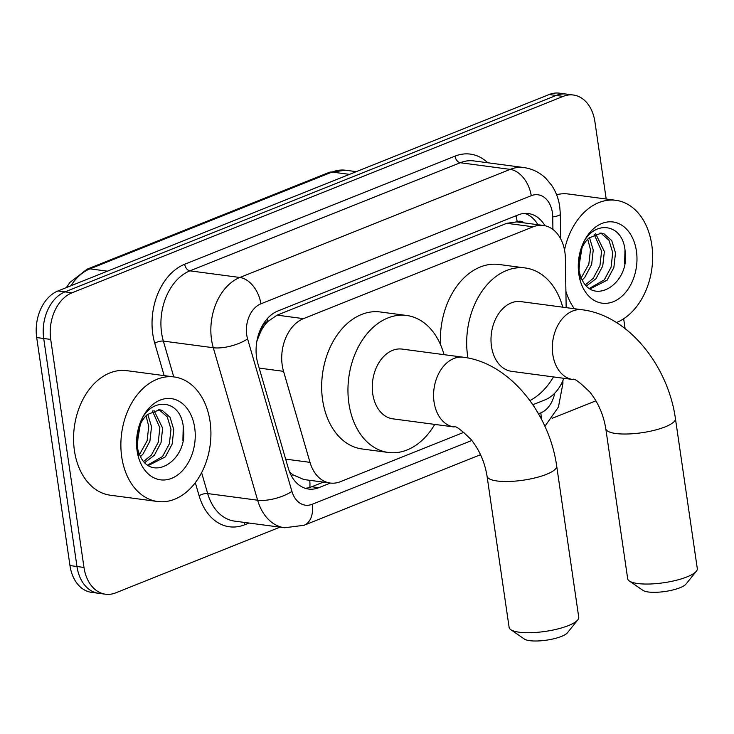 <?xml version="1.0" encoding="UTF-8"?>
<svg xmlns="http://www.w3.org/2000/svg" width="734" height="734" viewBox="0 0 734 734"><rect width="100%" height="100%" fill="white"/><g stroke="black" fill="none" stroke-linecap="round" stroke-linejoin="round"><path stroke-width="1.1" d="M566.153 307.629L565.4 258.616A37.691 26.791 97.6 0 0 564.896 252.202A37.691 26.791 97.6 0 0 543.362 225.439A37.691 26.791 97.6 0 0 533.141 226.797L303.472 318.639A37.691 26.791 97.6 0 0 283.535 371.331L310.005 462.356A37.691 26.791 97.6 0 0 330.227 483.036A37.691 26.791 97.6 0 0 340.448 481.669L463.971 432.28M260.497 332.117A37.691 26.791 -82.4 0 1 268.029 321.354L267.561 321.538A12.561 8.927 97.6 0 0 260.497 332.117L256.707 341.64M524.131 222.879A12.561 8.927 97.6 0 0 517.186 221.714L516.727 221.897A37.691 26.791 -82.4 0 1 517.075 221.943L543.362 225.439M289.563 471.953L292.894 474.788L303.913 479.541L330.227 483.036M516.727 221.897L506.799 223.301L277.131 315.143L268.029 321.354M532.829 404.737L545.188 399.801A37.691 26.791 97.6 0 0 563.813 378.294M544.967 225.723A37.691 26.791 97.6 0 0 528.342 213.548A37.691 26.791 97.6 0 0 518.131 214.915L277.837 311.005A37.691 26.791 97.6 0 0 257.9 363.697L288.343 468.375A37.691 26.791 97.6 0 0 308.564 489.046A37.691 26.791 97.6 0 0 318.785 487.688L330.373 483.055M524.801 213.41A37.691 26.791 -82.4 0 1 537.912 224.714M279.993 527.159L115.733 592.843A37.691 26.791 -82.4 0 1 105.522 594.21A37.691 26.791 -82.4 0 1 83.979 567.437L50.719 339.42A37.691 26.791 -82.4 0 1 71.969 292.82L563.161 96.393A37.691 26.791 -82.4 0 1 573.382 95.025A37.691 26.791 -82.4 0 1 594.916 121.798L606.183 199.015M623.661 318.776L625.093 328.603M595.907 400.828L552.17 418.316M105.522 594.21L91.502 592.347A37.691 26.791 -82.4 0 1 69.969 565.575L36.7 337.557A37.691 26.791 -82.4 0 1 57.949 290.958L549.151 94.53L556.152 95.457A37.691 26.791 -82.4 0 1 566.373 94.099A37.691 26.791 -82.4 0 0 556.152 95.457L64.959 291.884L556.152 95.457L563.161 96.393M36.7 337.557L43.71 338.493A37.691 26.791 -82.4 0 1 64.959 291.884A37.691 26.791 -82.4 0 0 43.71 338.493L76.969 566.51L43.71 338.493L50.719 339.42M98.512 593.274A37.691 26.791 -82.4 0 1 76.969 566.51A37.691 26.791 -82.4 0 0 98.512 593.274M323.364 482.119L311.776 486.752A37.691 26.791 -82.4 0 1 305.105 488.257M549.151 94.53A37.691 26.791 -82.4 0 1 559.363 93.163L573.382 95.025M564.519 249.973A62.821 44.655 -82.4 0 1 615.899 200.309A62.821 44.655 -82.4 0 1 651.792 244.917A62.821 44.655 -82.4 0 1 616.468 322.547M556.574 194.684A62.821 44.655 -82.4 0 1 568.593 194.024L615.899 200.309M589.53 288.352L604.302 279.856L611.092 267.13L612.716 252.624L608.991 240.257L601.155 233.375L599.962 233.008M590.219 288.811L607.082 280.223L613.872 267.497L615.496 252.991L611.771 240.624L603.944 233.742L601.366 233.109L589.182 237.862A28.397 20.185 -82.4 0 0 578.897 269.406A28.397 20.185 -82.4 0 0 581.126 277.47C592.375 307.344 629.57 283.957 625.212 252.579C623.698 220.035 588.439 219.264 580.539 250.633L578.842 272.635L580.236 278.966L578.851 272.241C577.355 256.551 580.796 245.101 589.182 237.862M585.493 284.7L593.182 278.379L599.962 265.653L601.586 251.147L594.155 234.32M586.567 285.875L595.962 278.746L602.742 266.02L604.366 251.514L595.641 233.715M581.264 277.801L588.842 264.176L590.466 249.661L587.76 239.211M582.291 279.948L584.833 277.268L591.622 264.543L593.246 250.037L589.466 237.587M578.695 267.791L582.034 247.697M636.424 251.065A40.957 29.112 -82.4 0 1 613.33 301.711A40.957 29.112 -82.4 0 1 578.823 274.103A40.957 29.112 -82.4 0 1 601.917 223.457A40.957 29.112 -82.4 0 1 636.424 251.065M574.327 308.711A62.821 44.655 -82.4 0 1 565.905 291.288M624.625 263.763L624.964 250.248M696.364 571.208L686.015 584.071A22.616 5.909 171.7 0 1 680.005 587.732A22.616 5.909 171.7 0 1 642.929 590.356L629.332 580.989A35.177 9.193 -8.3 0 0 687.015 576.896A35.177 9.193 -8.3 0 0 696.364 571.208A35.177 9.193 -8.3 0 0 697.3 568.556L675.418 418.545A35.177 9.193 171.7 0 1 665.132 426.885A35.177 9.193 171.7 0 1 627.818 433.987A35.177 9.193 171.7 0 1 605.789 428.702L627.68 578.713A35.177 9.193 -8.3 0 0 629.332 580.989M572.896 379.506A35.177 25.002 97.6 0 1 552.803 354.522A35.177 25.002 97.6 0 1 572.63 311.023A35.177 25.002 97.6 0 1 582.172 309.757L520.846 301.61A35.177 25.002 97.6 0 0 491.477 346.375A35.177 25.002 97.6 0 0 511.58 371.349L572.896 379.506C573.988 377.891 579.64 382.093 589.87 392.094C598.219 402.599 603.522 414.802 605.789 428.702M467.953 357.972A69.106 49.123 -82.4 0 1 467.622 355.907A69.106 49.123 -82.4 0 1 525.315 267.974A69.106 49.123 -82.4 0 1 562.758 307.179M440.556 344.723A69.106 49.123 -82.4 0 1 499.037 264.488L525.315 267.974M553.482 376.918A69.106 49.123 -82.4 0 1 529.911 400.608M577.796 619.891L567.455 632.754A22.616 5.909 171.7 0 1 561.446 636.415A22.616 5.909 171.7 0 1 524.37 639.039L510.772 629.662A35.177 9.193 -8.3 0 0 568.455 625.579A35.177 9.193 -8.3 0 0 577.796 619.891A35.177 9.193 -8.3 0 0 578.741 617.239L556.684 466.026A35.177 9.193 171.7 0 1 546.399 474.366A35.177 9.193 171.7 0 1 509.084 481.467A35.177 9.193 171.7 0 1 487.055 476.183L509.121 627.396A35.177 9.193 -8.3 0 0 510.772 629.662M454.162 426.986A35.177 25.002 97.6 0 1 434.06 402.003A35.177 25.002 97.6 0 1 453.896 358.504A35.177 25.002 97.6 0 1 463.438 357.238L402.113 349.09A35.177 25.002 97.6 0 0 372.744 393.855A35.177 25.002 97.6 0 0 392.837 418.839L454.162 426.986C455.254 425.371 460.906 429.573 471.136 439.574C479.486 450.08 484.789 462.282 487.055 476.183M434.748 424.408A69.106 49.123 -82.4 0 1 388.369 452.465A69.106 49.123 -82.4 0 1 348.889 403.388A69.106 49.123 -82.4 0 1 406.581 315.464A69.106 49.123 -82.4 0 1 444.015 354.66M388.369 452.465L362.091 448.969A69.106 49.123 -82.4 0 1 322.602 399.902A69.106 49.123 -82.4 0 1 380.295 311.968L406.581 315.464M121.725 456.887A62.821 44.655 -82.4 0 1 174.169 376.955A62.821 44.655 -82.4 0 1 210.071 421.564A62.821 44.655 -82.4 0 1 157.617 501.505A62.821 44.655 -82.4 0 1 121.725 456.887M157.617 501.505L110.311 495.211A62.821 44.655 -82.4 0 1 74.418 450.603A62.821 44.655 -82.4 0 1 126.863 370.67L174.169 376.955M147.8 464.998L162.581 456.502L169.37 443.776L170.994 429.271L167.269 416.903L159.434 410.012L158.241 409.645M148.497 465.448L165.361 456.869L172.151 444.143L173.774 429.638L170.049 417.27L162.214 410.389L159.645 409.756L147.461 414.508A28.397 20.185 -82.4 0 0 137.166 446.052A28.397 20.185 -82.4 0 0 139.405 454.117C150.644 483.99 187.849 460.603 183.491 429.216C181.977 396.672 146.717 395.91 138.818 427.28L137.12 449.272L138.515 455.603L137.13 448.878C135.625 433.198 139.075 421.738 147.461 414.508M143.772 461.347L151.452 455.025L158.241 442.299L159.865 427.784L152.424 410.967M144.846 462.512L154.232 455.392L161.021 442.666L162.645 428.161L153.92 410.352M139.543 454.447L147.112 440.813L148.736 426.307L146.038 415.857M140.561 456.594L143.112 453.915L149.901 441.189L151.525 426.683L147.745 414.233M136.974 444.437L140.313 424.335M194.693 427.711A40.957 29.112 -82.4 0 1 171.6 478.348A40.957 29.112 -82.4 0 1 137.093 450.74A40.957 29.112 -82.4 0 1 160.186 400.103A40.957 29.112 -82.4 0 1 194.693 427.711M182.894 440.409L183.234 426.885M517.186 221.714A37.691 24.617 -111.8 0 0 515.974 215.778M309.867 487.422A37.691 24.617 -111.8 0 0 309.766 480.311M291.233 475.604A37.691 13.974 -16.2 0 0 292.894 474.788M267.561 321.538A37.691 24.617 -111.8 0 0 267.103 318.886M506.799 223.301L533.141 226.797M285.645 459.126L310.005 462.356M259.185 368.101L283.535 371.331M277.131 315.143L303.472 318.639M552.922 229.467L552.73 216.915A25.13 17.864 97.6 0 0 552.39 212.64A25.13 17.864 97.6 0 0 531.223 195.703L260.891 303.812A25.13 17.864 97.6 0 0 246.725 334.878A25.13 17.864 97.6 0 0 247.597 338.934L291.93 491.404A25.13 17.864 97.6 0 0 312.225 504.276L471.843 440.455M291.93 491.404A25.13 9.313 -16.2 0 1 257.616 500.203L207.685 493.569A50.261 35.718 97.6 0 0 234.651 521.131L284.581 527.764A50.261 35.718 -82.4 0 1 257.616 500.203L213.282 347.733A50.261 35.718 -82.4 0 1 211.53 339.613A50.261 35.718 -82.4 0 1 239.862 277.48L510.203 169.37A50.261 35.718 -82.4 0 1 523.828 167.554L473.889 160.92A50.261 35.718 97.6 0 0 460.264 162.737L189.932 270.846A50.261 35.718 97.6 0 0 161.599 332.979A50.261 35.718 97.6 0 0 163.352 341.099L173.756 376.9M164.168 375.624L154.773 343.301A56.536 40.186 -82.4 0 1 184.674 264.258L455.007 156.149A6.285 4.101 -111.8 0 0 460.264 162.737L510.203 169.37A25.13 16.414 68.2 0 1 531.223 195.703M154.773 343.301A6.285 2.33 163.8 0 1 163.352 341.099L213.282 347.733A25.13 9.313 -16.2 0 0 247.597 338.934M455.007 156.149A56.536 40.186 -82.4 0 1 487.761 162.764M249 523.039L244.761 524.737A56.536 40.186 -82.4 0 1 199.107 495.762L195.308 482.706M71.969 292.82L57.949 290.958M83.979 567.437L69.969 565.575M260.891 303.812A25.13 16.414 68.2 0 0 239.862 277.48L189.932 270.846A6.285 4.101 -111.8 0 1 184.674 264.258M201.611 472.678L207.685 493.569A6.285 2.33 163.8 0 0 199.107 495.762M538.499 413.793L540.811 412.866A25.13 17.864 97.6 0 0 554.684 393.25M244.761 522.48A6.285 4.101 -111.8 0 0 244.761 524.737M312.225 504.276A25.13 16.414 68.2 0 1 304.032 525.287L480.531 454.704M540.811 412.866A25.13 16.414 68.2 0 1 541.141 418.6M560.84 384.845A25.13 3.615 -0.9 0 0 562.923 383.368L562.886 380.643M552.73 216.915A25.13 3.615 -0.9 0 0 560.336 214.2L560.721 238.945M311.776 486.752L318.785 487.688M66.344 287.6L69.895 282.471L87.089 269.194A12.561 8.202 68.2 0 1 89.998 268.855A50.261 35.718 97.6 0 0 70.923 285.774M349.485 174.371L332.062 172.059A12.561 8.202 -111.8 0 0 329.153 172.389L345.686 170.242A50.261 35.718 97.6 0 0 332.062 172.059L89.998 268.855L107.421 271.176M560.336 214.2L559.739 206.685C558.592 198.786 555.886 191.638 551.61 185.234L545.857 178.371C539.609 172.371 532.269 168.765 523.828 167.554M284.581 527.764L304.032 525.287M544.912 426.289L558.436 407.067L562.923 383.368M87.089 269.194L329.153 172.389M345.686 170.242L356.293 171.655M582.172 309.757C628.818 315.574 668.124 366.156 675.418 418.545M463.438 357.238C510.084 363.064 549.39 413.646 556.684 466.026"/></g></svg>
